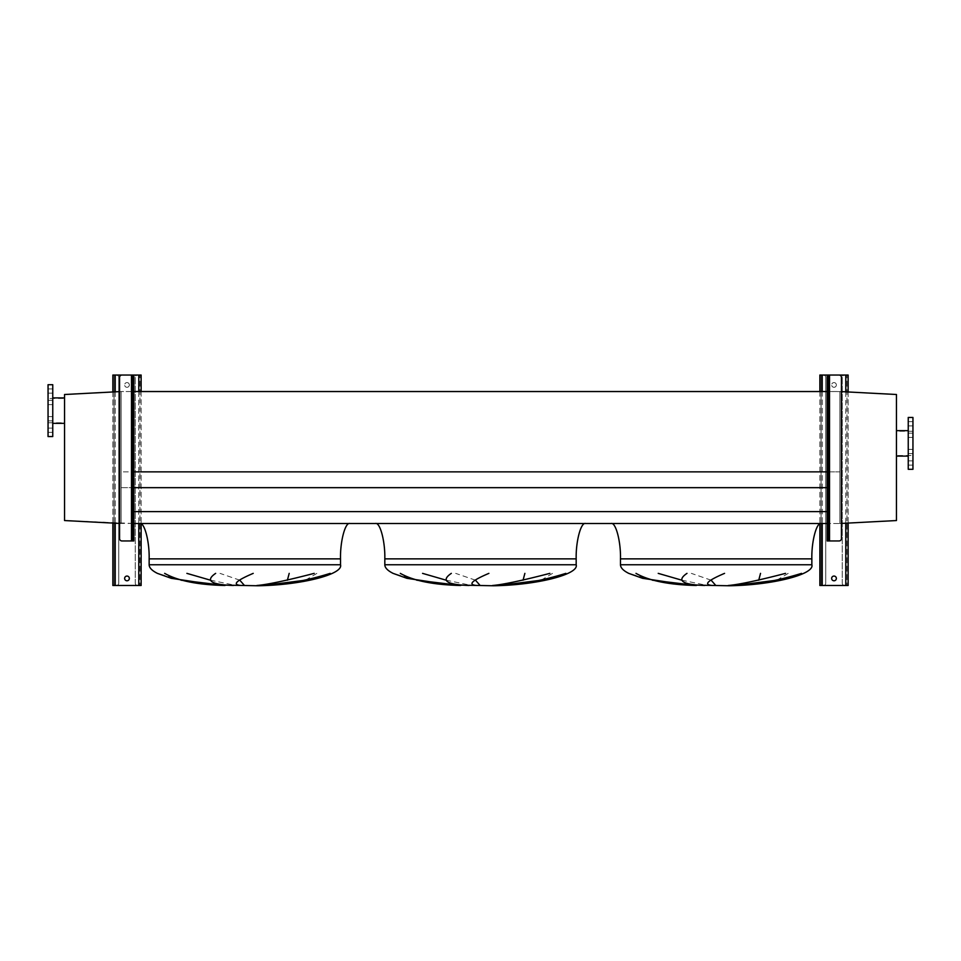 <?xml version="1.0" encoding="UTF-8"?>
<svg xmlns="http://www.w3.org/2000/svg" width="961" height="961" viewBox="0 0 961 961"><rect width="100%" height="100%" fill="white"/><g stroke="black" fill="none" stroke-linecap="round" stroke-linejoin="round"><path stroke-width="0.72" stroke-dasharray="4.8 3.6" d="M821.271 523.505L611.064 523.505L821.271 523.505M681.781 580.18L707.38 585.489M711.116 580.18L691.331 573.369M758.734 580.18L730.588 585.489M776.86 580.18L788.224 573.369M652.351 580.18L628.734 573.369M585.609 523.505L375.391 523.505L585.609 523.505M446.108 580.18L471.719 585.489M475.455 580.18L455.658 573.369M523.06 580.18L494.915 585.489M541.199 580.18L552.551 573.369M416.678 580.18L393.073 573.369M349.936 523.505L139.729 523.505L349.936 523.505M210.435 580.18L236.046 585.489M239.782 580.18L219.997 573.369M287.399 580.18L259.254 585.489M305.526 580.18L316.89 573.369M181.016 580.18L157.4 573.369M827.169 471.863L839.89 471.863L839.89 391.535L839.89 487.659L839.89 471.863L121.11 471.863L121.11 391.535L839.89 391.535L839.89 523.505L839.89 487.659L839.89 523.505L841.428 523.433M133.831 487.659L121.11 487.659L121.11 471.863L121.11 523.505L121.11 487.659L827.169 487.659M827.169 511.612L133.831 511.612M119.572 523.433L839.89 523.505L896.457 520.55L896.457 394.503L839.89 391.535L839.89 523.505L827.169 523.505M133.831 391.535L133.831 393.181L133.831 389.89L133.831 391.535L121.11 391.535L121.11 523.505L121.11 391.535L64.543 394.503L64.543 520.55L133.831 523.505M119.572 391.62L121.11 391.535L121.11 471.863L133.831 471.863M827.169 391.535L827.169 393.181L827.169 389.89L827.169 391.535L841.428 391.62M912.95 451.502L912.95 449.376L912.95 451.502M908.241 451.502L908.241 449.376L908.241 451.502M912.95 435.261L912.95 437.387L912.95 435.261M908.241 435.261L908.241 437.387L908.241 435.261M912.95 423.789L912.95 421.663L912.95 423.789M908.241 423.789L908.241 421.663L908.241 423.789M912.95 462.974L912.95 465.1L912.95 462.974M908.241 462.974L908.241 465.1L908.241 462.974M912.95 455.514L912.95 431.249L912.95 455.514L896.457 455.514L896.457 431.249L896.457 455.514M912.95 431.249L896.457 431.249M908.241 456.103L908.241 430.66L908.241 456.103M896.457 456.103L896.457 430.66L896.457 456.103M912.95 417.458L912.95 469.304M908.241 417.458L908.241 469.304M48.05 418.744L48.05 416.618L48.05 418.744M52.759 418.744L52.759 416.618L52.759 418.744M48.05 402.503L48.05 404.629L48.05 402.503M52.759 402.503L52.759 404.629L52.759 402.503M48.05 391.031L48.05 388.905L48.05 391.031M52.759 391.031L52.759 388.905L52.759 391.031M48.05 430.216L48.05 432.342L48.05 430.216M52.759 430.216L52.759 432.342L52.759 430.216M52.759 397.902L52.759 423.357L52.759 397.902M64.543 423.357L64.543 397.902L64.543 423.357M48.05 398.491L48.05 422.756L48.05 398.491L64.543 398.491L64.543 422.756L64.543 398.491M48.05 422.756L64.543 422.756M48.05 436.546L48.05 384.7M52.759 436.546L52.759 384.7M831.649 578.414A2.354 2.354 0 0 1 834.004 576.059A2.354 2.354 0 0 1 836.358 578.414A2.354 2.354 0 0 1 834.004 580.78A2.354 2.354 0 0 1 831.649 578.414M836.358 384.941A2.354 2.354 0 0 0 834.004 382.586A2.354 2.354 0 0 0 831.649 384.941A2.354 2.354 0 0 1 834.004 382.586A2.354 2.354 0 0 1 836.358 384.941A2.354 2.354 0 0 1 834.004 387.295A2.354 2.354 0 0 1 831.649 384.941A2.354 2.354 0 0 0 834.004 387.295A2.354 2.354 0 0 0 836.358 384.941M825.751 377.397L825.751 583.135A2.354 2.354 0 0 1 823.397 585.489L822.22 585.489L823.397 585.489A2.354 2.354 0 0 0 825.751 583.135L825.751 377.397A2.354 2.354 0 0 0 823.397 375.042A2.354 2.354 0 0 1 825.751 377.397M822.22 375.042L848.143 375.042L848.143 585.489L819.865 585.489L819.865 375.042L822.22 375.042L821.042 375.042L822.22 375.042L822.22 585.489M819.865 391.535L819.865 523.913M827.169 375.042L829.523 375.042L827.169 375.042L827.169 540.947L839.073 540.947A2.354 2.354 0 0 0 841.428 538.592L841.428 377.397A2.354 2.354 0 0 0 839.073 375.042L829.523 375.042L829.523 413.458L827.169 413.458L828.346 413.458L828.346 414.635L827.169 414.635M848.143 391.968L848.143 523.072M842.244 377.397L842.244 583.135A2.354 2.354 0 0 0 844.611 585.489A2.354 2.354 0 0 1 842.244 583.135L842.244 377.397A2.354 2.354 0 0 1 844.611 375.042L845.788 375.042L844.611 375.042A2.354 2.354 0 0 0 842.244 377.397M846.965 375.042L845.788 375.042L846.965 375.042L846.965 585.489L846.965 375.042M821.042 375.042L821.042 585.489L821.042 375.042M827.169 457.989L827.169 459.646L827.169 457.989M828.346 457.989L828.346 459.646L828.346 457.989M828.346 391.535L828.346 389.89L828.346 391.535M827.169 524.454L827.169 526.099L827.169 524.454M828.346 524.454L828.346 526.099L828.346 524.454M828.346 540.947L828.346 420.522L827.169 420.522L829.523 420.522L829.523 413.458M828.346 502.531L827.169 502.531L829.523 502.531L829.523 495.468L827.169 495.468L828.346 495.468M828.346 420.522L828.346 414.635M828.346 375.042L828.346 413.458M124.642 578.414A2.354 2.354 0 0 1 126.996 576.059A2.354 2.354 0 0 1 129.351 578.414A2.354 2.354 0 0 1 126.996 580.78A2.354 2.354 0 0 1 124.642 578.414M129.351 384.941A2.354 2.354 0 0 0 126.996 382.586A2.354 2.354 0 0 0 124.642 384.941A2.354 2.354 0 0 1 126.996 382.586A2.354 2.354 0 0 1 129.351 384.941A2.354 2.354 0 0 1 126.996 387.295A2.354 2.354 0 0 1 124.642 384.941A2.354 2.354 0 0 0 126.996 387.295A2.354 2.354 0 0 0 129.351 384.941M118.756 377.397L118.756 583.135A2.354 2.354 0 0 1 116.389 585.489L115.212 585.489L116.389 585.489A2.354 2.354 0 0 0 118.756 583.135L118.756 377.397A2.354 2.354 0 0 0 116.389 375.042A2.354 2.354 0 0 1 118.756 377.397M115.212 375.042L141.135 375.042L141.135 585.489L112.857 585.489L112.857 375.042L115.212 375.042L114.035 375.042L115.212 375.042L115.212 585.489M112.857 391.968L112.857 523.072M133.831 375.042L131.477 375.042L133.831 375.042L133.831 420.522L131.477 420.522L131.477 413.458L133.831 413.458L132.654 413.458L132.654 375.042M141.135 391.535L141.135 523.913M135.249 377.397L135.249 583.135A2.354 2.354 0 0 0 137.603 585.489A2.354 2.354 0 0 1 135.249 583.135L135.249 377.397A2.354 2.354 0 0 1 137.603 375.042L138.78 375.042L137.603 375.042A2.354 2.354 0 0 0 135.249 377.397M139.958 375.042L138.78 375.042L139.958 375.042L139.958 585.489L139.958 375.042M114.035 375.042L114.035 585.489L114.035 375.042M133.831 524.454L133.831 526.099L133.831 524.454M132.654 524.454L132.654 526.099L132.654 524.454M132.654 391.535L132.654 389.89L132.654 391.535M133.831 457.989L133.831 459.646L133.831 457.989M132.654 457.989L132.654 459.646L132.654 457.989M132.654 420.522L132.654 495.468L133.831 495.468L133.831 502.531L131.477 502.531L131.477 495.468L133.831 495.468L133.831 420.522L132.654 420.522L132.654 413.458M132.654 495.468L132.654 540.947M132.654 502.531L133.831 502.531L133.831 540.947L121.927 540.947A2.354 2.354 0 0 1 119.572 538.592L119.572 377.397A2.354 2.354 0 0 1 121.927 375.042L131.477 375.042L131.477 413.458M620.482 558.858L811.853 558.858M620.482 564.756L811.853 564.756M384.82 558.858L576.18 558.858M384.82 564.756L576.18 564.756M149.147 558.858L340.518 558.858M149.147 564.756L340.518 564.756M822.22 391.535L822.22 523.505M845.788 391.848L845.788 523.204M845.788 375.042L845.788 585.489M829.523 420.522L829.523 495.468M829.523 502.531L829.523 540.947M828.346 496.645L827.169 496.645M828.346 501.354L827.169 501.354M828.346 419.344L827.169 419.344M115.212 391.848L115.212 523.204M138.78 391.535L138.78 523.505M138.78 375.042L138.78 585.489M131.477 420.522L131.477 495.468M131.477 502.531L131.477 540.947M132.654 501.354L133.831 501.354M132.654 496.645L133.831 496.645M132.654 419.344L133.831 419.344M132.654 414.635L133.831 414.635M908.241 449.376L912.95 449.376L908.241 449.376M908.241 433.147L912.95 433.147L908.241 433.147M908.241 421.663L912.95 421.663L908.241 421.663M908.241 460.86L912.95 460.86L908.241 460.86M908.241 465.1L912.95 465.1L908.241 465.1M908.241 453.616L912.95 453.616L908.241 453.616M908.241 437.387L912.95 437.387L908.241 437.387M908.241 425.903L912.95 425.903L908.241 425.903M52.759 416.618L48.05 416.618L52.759 416.618M52.759 400.389L48.05 400.389L52.759 400.389M52.759 388.905L48.05 388.905L52.759 388.905M52.759 428.101L48.05 428.101L52.759 428.101M52.759 432.342L48.05 432.342L52.759 432.342M52.759 420.858L48.05 420.858L52.759 420.858M52.759 404.629L48.05 404.629L52.759 404.629M52.759 393.145L48.05 393.145L52.759 393.145M828.346 456.343L827.169 456.343M828.346 389.89L827.169 389.89M828.346 522.808L827.169 522.808M828.346 526.099L827.169 526.099M828.346 393.181L827.169 393.181M828.346 459.646L827.169 459.646M132.654 522.808L133.831 522.808M132.654 389.89L133.831 389.89M132.654 456.343L133.831 456.343M132.654 459.646L133.831 459.646M132.654 393.181L133.831 393.181M132.654 526.099L133.831 526.099"/><path stroke-width="1.44" d="M821.271 523.505C816.61 521.931 811.432 541.367 811.853 558.858L811.853 564.756C814.928 574.366 772.536 585.141 729.135 585.766L686.803 584.937L642.561 578.306L628.734 573.369C623.269 570.618 620.518 567.747 620.482 564.756L620.482 558.858C620.902 541.367 615.725 521.931 611.064 523.505M658.225 573.369L681.781 580.18M715.813 585.489L711.116 580.18M760.535 573.369L758.734 580.18M735.117 585.489L776.86 580.18M635.99 573.369C649.083 580.792 669.192 584.841 696.317 585.489L652.351 580.18M585.609 523.505C580.949 521.931 575.759 541.367 576.18 558.858L576.18 564.756C579.255 574.366 536.875 585.141 493.474 585.766L451.141 584.937L406.887 578.306L393.073 573.369C387.607 570.618 384.856 567.747 384.82 564.756L384.82 558.858C385.241 541.367 380.051 521.931 375.391 523.505M422.564 573.369L446.108 580.18M480.152 585.489L475.455 580.18M524.874 573.369L523.06 580.18M499.444 585.489L541.199 580.18M400.317 573.369C413.41 580.792 433.519 584.841 460.655 585.489L416.678 580.18M349.936 523.505C345.275 521.931 340.098 541.367 340.518 558.858L340.518 564.756C343.594 574.366 301.201 585.141 257.8 585.766L215.468 584.937L171.226 578.306L157.4 573.369C151.934 570.618 149.183 567.747 149.147 564.756L149.147 558.858C149.568 541.367 144.39 521.931 139.729 523.505M186.89 573.369L210.435 580.18M244.478 585.489L239.782 580.18M289.201 573.369L287.399 580.18M263.782 585.489L305.526 580.18M164.655 573.369C177.749 580.792 197.858 584.841 224.982 585.489L181.016 580.18M253.224 573.369C235.781 580.792 231.829 584.841 241.355 585.489M233.343 585.489C210.891 584.66 204.993 580.624 215.648 573.369M330.2 573.369C306.331 580.792 283.771 584.841 262.533 585.489M256.899 585.489C267.146 584.66 286.246 580.624 314.199 573.369M488.885 573.369C471.455 580.792 467.49 584.841 477.016 585.489M469.004 585.489C446.553 584.66 440.667 580.624 451.322 573.369M565.861 573.369C541.992 580.792 519.445 584.841 498.194 585.489M492.561 585.489C502.819 584.66 521.919 580.624 549.872 573.369M724.558 573.369C707.116 580.792 703.164 584.841 712.69 585.489M704.677 585.489C682.226 584.66 676.328 580.624 686.983 573.369M801.534 573.369C777.665 580.792 755.106 584.841 733.868 585.489M728.234 585.489C738.48 584.66 757.58 580.624 785.533 573.369M133.831 523.505L827.169 523.505M133.831 511.612L827.169 511.612M133.831 487.659L827.169 487.659M133.831 471.863L827.169 471.863M133.831 391.535L827.169 391.535M912.95 469.304L912.95 417.458L908.241 417.458L908.241 469.304L912.95 469.304M908.241 430.66L896.457 430.66M908.241 456.103L896.457 456.103M841.428 523.433L896.457 520.55L896.457 394.503L841.428 391.62M48.05 384.7L48.05 436.546L52.759 436.546L52.759 384.7L48.05 384.7M52.759 423.357L64.543 423.357M52.759 397.902L64.543 397.902M119.572 391.62L64.543 394.503L64.543 520.55L119.572 523.433M836.358 578.414A2.354 2.354 0 0 0 834.004 576.059A2.354 2.354 0 0 0 831.649 578.414A2.354 2.354 0 0 0 834.004 580.78A2.354 2.354 0 0 0 836.358 578.414M848.143 391.968L848.143 375.042L828.346 375.042L828.346 377.397L827.169 377.397L827.169 375.042L819.865 375.042L819.865 391.535M819.865 523.913L819.865 585.489L848.143 585.489L848.143 523.072M827.169 377.397L827.169 538.592L828.346 538.592L828.346 540.947L827.169 540.947L827.169 538.592M828.346 377.397L828.346 538.592M828.346 413.458L829.523 413.458L829.523 420.522L828.346 420.522M828.346 495.468L829.523 495.468L829.523 502.531L828.346 502.531M829.523 413.458L829.523 375.042L839.073 375.042A2.354 2.354 0 0 1 841.428 377.397L841.428 538.592A2.354 2.354 0 0 1 839.073 540.947L828.346 540.947M827.169 375.042L828.346 375.042M129.351 578.414A2.354 2.354 0 0 0 126.996 576.059A2.354 2.354 0 0 0 124.642 578.414A2.354 2.354 0 0 0 126.996 580.78A2.354 2.354 0 0 0 129.351 578.414M141.135 391.535L141.135 375.042L133.831 375.042L133.831 377.397L132.654 377.397L132.654 375.042L112.857 375.042L112.857 391.968M112.857 523.072L112.857 585.489L141.135 585.489L141.135 523.913M132.654 495.468L131.477 495.468L131.477 502.531L132.654 502.531M132.654 413.458L131.477 413.458L131.477 420.522L132.654 420.522M133.831 377.397L133.831 540.947L121.927 540.947A2.354 2.354 0 0 1 119.572 538.592L119.572 377.397A2.354 2.354 0 0 1 121.927 375.042L131.477 375.042L131.477 413.458M132.654 377.397L132.654 538.592L133.831 538.592M132.654 540.947L132.654 538.592M132.654 375.042L133.831 375.042M811.853 564.756L620.482 564.756M811.853 558.858L620.482 558.858M576.18 564.756L384.82 564.756M576.18 558.858L384.82 558.858M340.518 564.756L149.147 564.756M340.518 558.858L149.147 558.858M822.22 375.042L822.22 391.535M822.22 523.505L822.22 585.489M845.788 375.042L845.788 391.848M845.788 523.204L845.788 585.489M829.523 420.522L829.523 495.468M829.523 502.531L829.523 540.947M115.212 375.042L115.212 391.848M115.212 523.204L115.212 585.489M138.78 375.042L138.78 391.535M138.78 523.505L138.78 585.489M131.477 420.522L131.477 495.468M131.477 502.531L131.477 540.947"/></g></svg>
